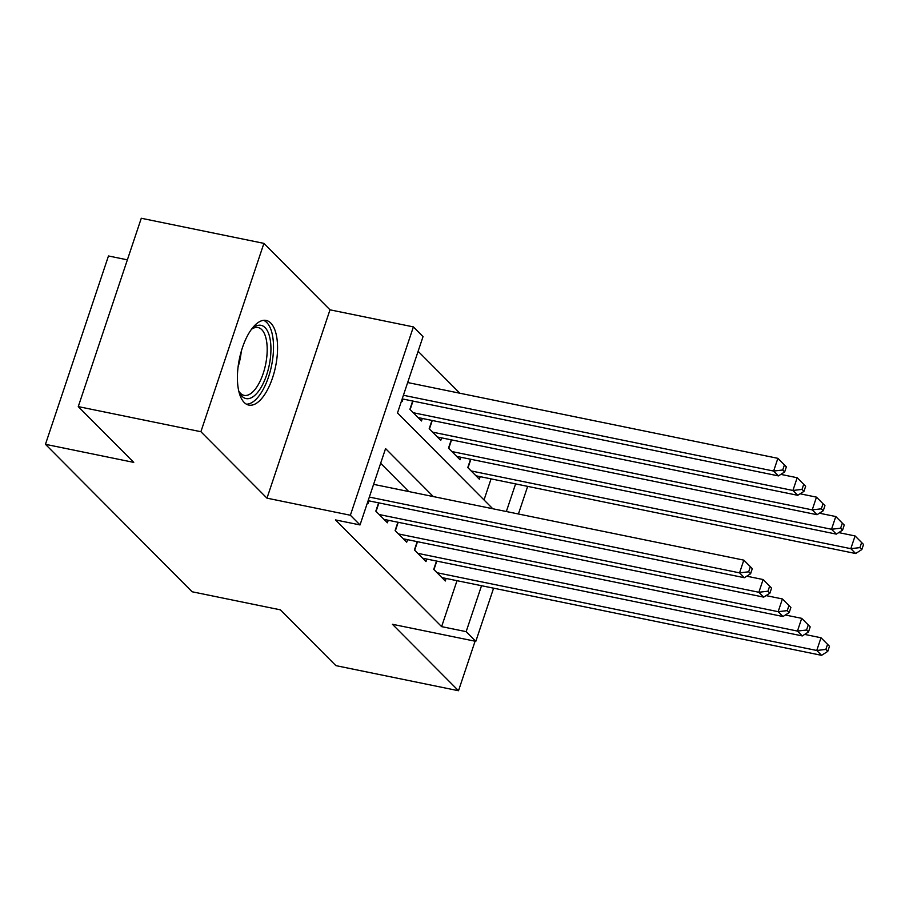 <?xml version="1.0" encoding="UTF-8"?>
<svg xmlns="http://www.w3.org/2000/svg" width="909" height="909" viewBox="0 0 909 909"><rect width="100%" height="100%" fill="white"/><g stroke="black" fill="none" stroke-linecap="round" stroke-linejoin="round"><path stroke-width="1.36" d="M270.768 323.059A43.212 18.487 101.6 0 0 266.155 320.434A43.212 18.487 101.6 0 0 240.749 353.249A43.212 18.487 101.6 0 0 244.203 402.471A43.212 18.487 101.6 0 0 248.816 405.096A43.212 18.487 101.6 0 0 274.223 372.281A43.212 18.487 101.6 0 0 270.768 323.059M127.374 259.838L108.466 255.974L45.45 444.319L192.117 591.77L280.404 609.848L335.887 665.627L458.511 690.738L475.089 641.209M45.45 444.319L133.737 462.386L78.265 406.607L141.281 218.262L263.905 243.373L200.889 431.718L266.985 498.166L350.374 515.244L413.39 326.899L423.037 336.591L397.494 412.947L492.769 508.745M266.985 498.166L330.001 309.821L263.905 243.373M330.001 309.821L413.39 326.899M459.829 393.222L418.117 351.294M78.265 406.607L200.889 431.718M436.502 561.035L433.718 569.352L445.296 580.999L446.137 578.465M417.197 541.639L414.424 549.956L426.003 561.592L426.844 559.058M397.903 522.232L395.12 530.549L406.698 542.196L407.55 539.662M378.61 502.836L375.826 511.142L387.404 522.789L388.245 520.255M484.02 499.95L491.065 478.884M401.517 400.926L402.164 401.573L403.017 399.051M412.675 401.028L409.891 409.334L421.469 420.981L422.31 418.447M431.968 420.424L429.184 428.741L440.763 440.388L441.615 437.854M451.262 439.831L448.489 448.148L460.068 459.784L460.908 457.25M470.567 459.227L467.783 467.544L479.361 479.191L480.202 476.657M433.298 496.564L385.564 448.58L360.021 524.936L335.489 519.914L441.626 626.631L457 580.692M408.766 491.542L380.655 463.283M367.452 502.734L368.111 503.381L368.952 500.859M493.598 588.18L475.805 641.356L392.415 624.278L458.511 690.738M475.805 641.356L466.158 631.653L481.531 585.714M441.626 626.631L466.158 631.653M360.021 524.936L350.374 515.244M527.663 486.372L518.414 513.994M506.347 511.528L515.596 483.906M369.349 497.075L739.562 572.863L744.38 577.715L368.134 500.689M373.599 484.349L743.823 560.137L739.562 572.863L748.664 571.806L750.595 573.749L752.3 568.659L750.368 566.716L748.664 571.806M750.368 566.716L743.823 560.137M744.38 577.715L750.595 573.749M402.198 398.881L778.445 475.907L773.627 471.055L777.888 458.329L407.664 382.541M782.729 469.998L784.66 471.941L786.365 466.851L784.433 464.908L782.729 469.998L773.627 471.055L403.414 395.267M784.66 471.941L778.445 475.907M777.888 458.329L784.433 464.908M251.327 329.49A37.394 15.998 -78.4 0 1 252.747 328.172A37.394 15.998 -78.4 0 1 265.064 327.604A37.394 15.998 -78.4 0 1 266.587 375.053A37.394 15.998 -78.4 0 1 242.067 396.324A37.394 15.998 -78.4 0 1 239.533 392.711A37.394 15.998 -78.4 0 1 238.737 390.938M238.851 391.222A34.622 14.817 101.6 0 0 240.465 393.279A34.622 14.817 101.6 0 0 244.169 395.381A34.622 14.817 101.6 0 0 264.519 369.077A34.622 14.817 101.6 0 0 261.758 329.649A34.622 14.817 101.6 0 0 258.054 327.547A34.622 14.817 101.6 0 0 251.532 329.274M246.407 404.175A42.928 18.362 101.6 0 0 270.621 369.77A42.928 18.362 101.6 0 0 266.757 322.513A42.928 18.362 101.6 0 0 263.576 320.332M379.201 514.539L758.856 592.27L763.685 597.122L384.03 519.391M746.766 576.192L763.117 579.544L758.856 592.27L767.957 591.214L769.889 593.157L771.593 588.066L769.662 586.123L767.957 591.214M769.662 586.123L763.117 579.544M763.685 597.122L769.889 593.157M398.494 533.947L778.161 611.677L782.979 616.518L403.323 538.798M766.06 595.6L782.41 598.951L778.161 611.677L787.262 610.621L789.182 612.552L790.887 607.462L788.955 605.53L787.262 610.621M788.955 605.53L782.41 598.951M782.979 616.518L789.182 612.552M417.799 553.342L797.454 631.073L802.283 635.925L422.617 558.194M785.365 615.007L801.715 618.347L797.454 631.073L806.556 630.017L808.487 631.96L810.192 626.869L808.26 624.926L806.556 630.017M808.26 624.926L801.715 618.347M802.283 635.925L808.487 631.96M437.093 572.75L816.748 650.48L821.577 655.332L441.922 577.601M804.658 634.402L821.009 637.754L816.748 650.48L825.849 649.424L827.781 651.355L829.485 646.265L827.554 644.333L825.849 649.424M827.554 644.333L821.009 637.754M821.577 655.332L827.781 651.355M418.095 417.583L797.75 495.314L792.921 490.462L797.182 477.736L780.831 474.384M802.022 489.406L803.954 491.349L805.658 486.258L803.726 484.315L802.022 489.406L792.921 490.462L413.265 412.731M803.954 491.349L797.75 495.314M797.182 477.736L803.726 484.315M437.388 436.99L817.043 514.71L812.226 509.869L816.475 497.143L800.125 493.792M821.327 508.813L823.247 510.744L824.952 505.654L823.02 503.722L821.327 508.813L812.226 509.869L432.559 432.139M823.247 510.744L817.043 514.71M816.475 497.143L823.02 503.722M456.682 456.386L836.337 534.117L831.519 529.265L835.78 516.539L819.429 513.199M840.62 528.209L842.552 530.152L844.256 525.061L842.325 523.118L840.62 528.209L831.519 529.265L451.864 451.534M842.552 530.152L836.337 534.117M835.78 516.539L842.325 523.118M475.986 475.793L855.642 553.524L850.813 548.672L855.074 535.946L838.723 532.594M859.914 547.616L861.846 549.547L863.55 544.457L861.618 542.525L859.914 547.616L850.813 548.672L471.157 470.942M861.846 549.547L855.642 553.524M855.074 535.946L861.618 542.525M241.271 351.385A34.622 14.817 -78.4 0 1 238.101 366.861M376.065 511.392L378.905 502.893M395.358 530.788L398.199 522.3M414.663 550.195L417.504 541.696M433.957 569.591L436.797 561.103M412.97 401.085L410.129 409.584M432.264 420.492L429.423 428.98M451.568 439.888L448.728 448.387M470.862 459.295L468.021 467.783"/></g></svg>
